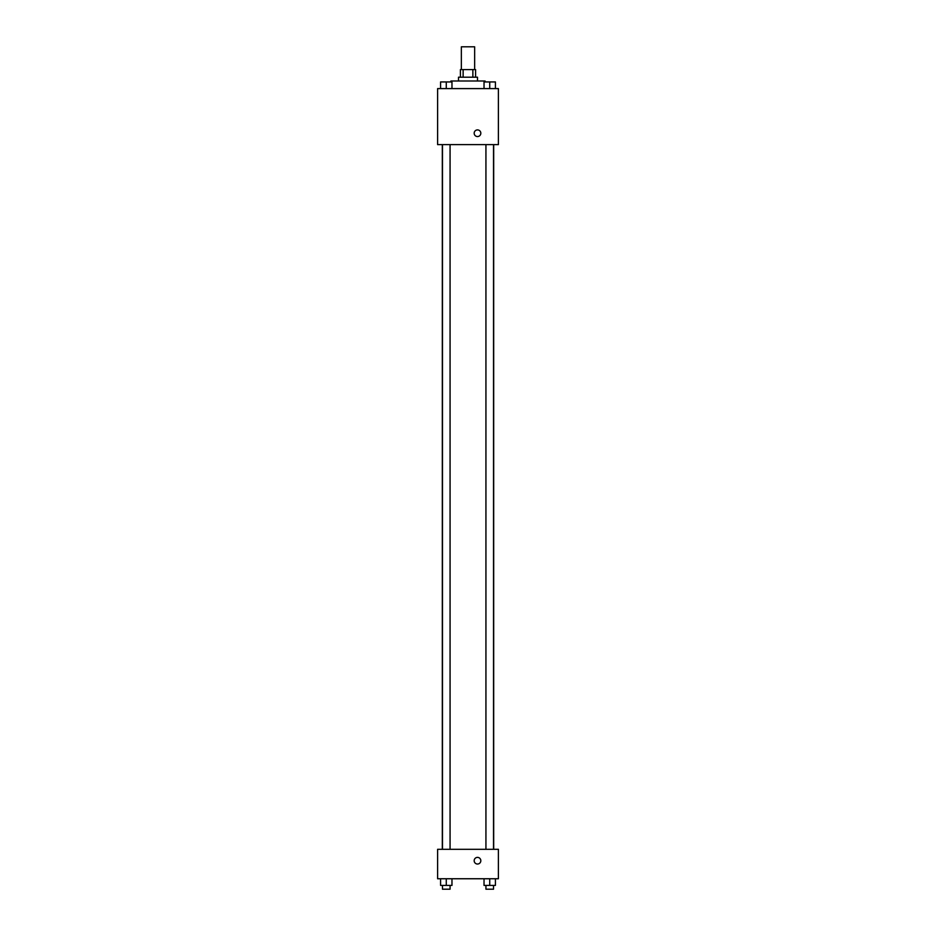 <?xml version="1.0" encoding="UTF-8"?>
<svg xmlns="http://www.w3.org/2000/svg" width="936" height="936" viewBox="0 0 936 936"><rect width="100%" height="100%" fill="white"/><g stroke="black" fill="none" stroke-linecap="round" stroke-linejoin="round"><path stroke-width="1.4" d="M474.646 69.592L474.646 46.8L461.354 46.8L461.354 69.592M463.133 77.197L463.133 69.592L460.407 69.592L460.407 77.197M463.133 69.592L475.593 69.592L475.593 77.197M472.867 77.197L472.867 69.592M458.5 80.987L458.5 77.197L477.5 77.197L477.5 80.987M485.094 81.935L485.094 80.987L450.906 80.987L450.906 81.935M437.603 88.592L498.397 88.592L498.397 144.624L437.603 144.624L437.603 88.592M474.178 133.228A3.323 3.323 0 0 1 479.162 130.35A3.323 3.323 0 0 1 479.162 136.106A3.323 3.323 0 0 1 474.178 133.228M437.603 849.315L498.397 849.315L498.397 878.752L437.603 878.752L437.603 849.315M477.5 864.033A3.323 3.323 0 0 1 474.622 859.049A3.323 3.323 0 0 1 480.379 859.049A3.323 3.323 0 0 1 477.5 864.033M484.029 878.752L484.029 885.397L495.425 885.397L495.425 878.752L495.425 885.397M489.727 885.397L489.727 878.752M493.529 885.397L493.529 889.2L485.936 889.2L485.936 885.397M440.575 878.752L440.575 885.397L451.971 885.397L451.971 878.752L451.971 885.397M446.273 885.397L446.273 878.752M450.064 885.397L450.064 889.2L442.471 889.2L442.471 885.397M484.029 88.592L484.029 81.935L495.425 81.935L495.425 88.592L495.425 81.935M489.727 88.592L489.727 81.935M493.529 81.935L485.936 81.935M440.575 88.592L440.575 81.935L451.971 81.935L451.971 88.592L451.971 81.935M446.273 88.592L446.273 81.935M450.064 81.935L442.471 81.935M493.681 849.315L493.681 144.624M442.318 849.315L442.318 144.624M485.936 144.624L485.936 849.315M493.529 144.624L493.529 849.315M450.064 849.315L450.064 144.624M442.471 849.315L442.471 144.624"/></g></svg>

